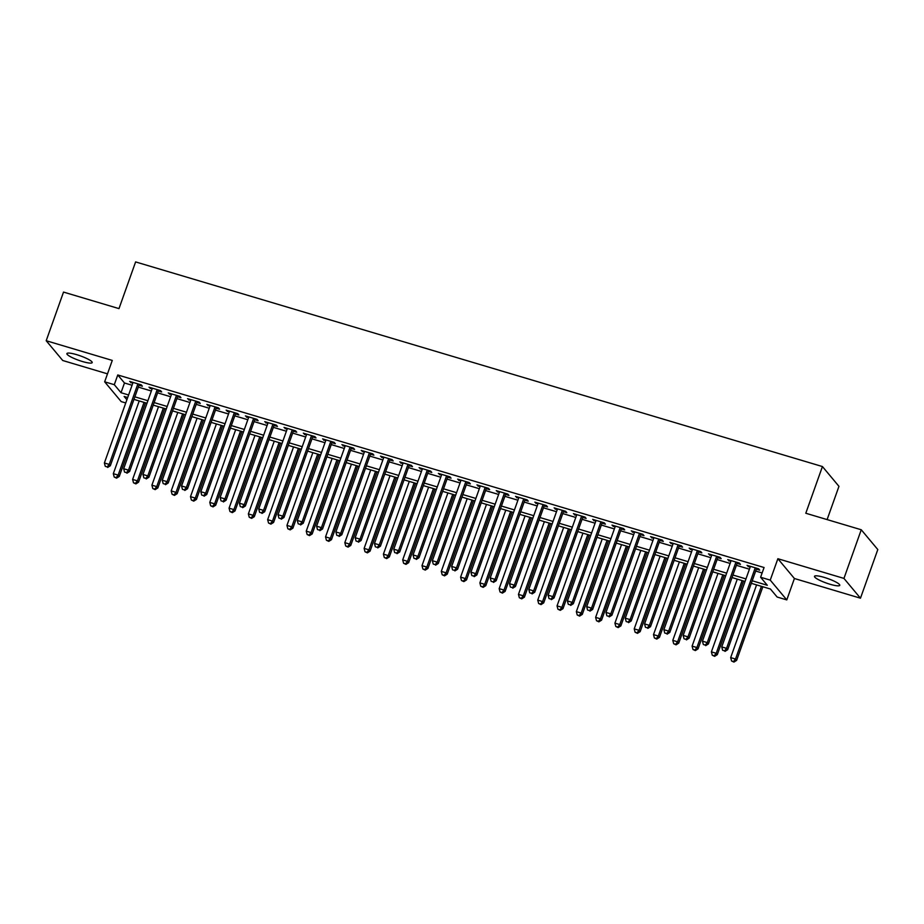 <?xml version="1.0" encoding="UTF-8"?>
<svg xmlns="http://www.w3.org/2000/svg" width="924" height="924" viewBox="0 0 924 924"><rect width="100%" height="100%" fill="white"/><g stroke="black" fill="none" stroke-linecap="round" stroke-linejoin="round"><path stroke-width="1.39" d="M82.409 361.515A13.433 2.368 -160.4 0 0 92.192 362.601A13.433 2.368 -160.4 0 0 76.692 354.666A13.433 2.368 -160.4 0 0 66.898 353.592A13.433 2.368 -160.4 0 0 82.409 361.515M829.995 584.245A13.433 2.368 -160.4 0 0 839.777 585.331A13.433 2.368 -160.4 0 0 824.277 577.408A13.433 2.368 -160.4 0 0 814.483 576.322A13.433 2.368 -160.4 0 0 829.995 584.245M125.756 402.956L121.194 401.605L104.655 381.82L114.299 384.684L121.009 392.712L128.598 394.975M827.119 519.588L838.957 486.336L822.429 466.551L135.609 261.919L118.988 308.616L63.525 292.088L46.2 340.725L62.74 360.51L107.496 373.85M822.429 466.551L805.797 513.247L861.26 529.764L877.8 549.549L860.475 598.198L843.947 578.412L777.869 558.72L770.246 580.122L786.786 599.907L777.142 597.031L770.431 589.015L751.316 583.321M777.869 558.72L794.409 578.505L860.475 598.198M794.409 578.505L786.786 599.907M861.26 529.764L843.947 578.412M139.004 385.204L142.377 386.209L141.268 384.869L129.683 381.427L132.744 383.344M158.293 390.956L161.677 391.961L160.557 390.621L148.983 387.179L152.033 389.085M177.593 396.696L180.965 397.713L179.845 396.373L168.272 392.919L171.321 394.837M196.881 402.448L200.254 403.453L199.145 402.113L187.56 398.671L190.621 400.589M216.17 408.2L219.554 409.205L218.434 407.865L206.861 404.423L209.91 406.329M235.47 413.94L238.842 414.957L237.722 413.617L226.149 410.164L229.198 412.081M254.758 419.692L258.131 420.697L257.022 419.357L245.438 415.916L248.498 417.833M274.047 425.444L277.431 426.449L276.311 425.109L264.738 421.656L267.787 423.573M293.347 431.185L296.719 432.189L295.599 430.861L284.026 427.408L287.075 429.325M312.635 436.937L316.008 437.941L314.899 436.602L303.326 433.16L306.375 435.065M331.924 442.688L335.308 443.693L334.188 442.353L322.615 438.9L325.664 440.817M351.224 448.429L354.597 449.434L353.476 448.105L341.903 444.652L344.964 446.569M370.512 454.181L373.885 455.186L372.776 453.846L361.203 450.404L364.252 452.31M389.812 459.933L393.185 460.937L392.065 459.598L380.492 456.144L383.541 458.061M409.101 465.673L412.474 466.678L411.353 465.349L399.78 461.896L402.841 463.813M428.389 471.425L431.774 472.43L430.653 471.09L419.08 467.648L422.129 469.554M447.69 477.177L451.062 478.182L449.942 476.842L438.369 473.388L441.418 475.306M466.978 482.917L470.351 483.922L469.242 482.594L457.657 479.14L460.718 481.058M486.267 488.669L489.651 489.674L488.53 488.334L476.957 484.892L480.006 486.798M505.567 494.421L508.939 495.426L507.819 494.086L496.246 490.632L499.295 492.55M524.855 500.161L528.228 501.166L527.119 499.838L515.534 496.384L518.595 498.302M544.144 505.913L547.528 506.918L546.407 505.578L534.834 502.136L537.884 504.042M563.444 511.665L566.816 512.67L565.696 511.33L554.123 507.877L557.172 509.794M582.732 517.405L586.105 518.41L584.996 517.082L573.411 513.629L576.472 515.546M602.021 523.157L605.405 524.162L604.284 522.822L592.711 519.38L595.761 521.286M621.321 528.909L624.693 529.914L623.573 528.574L612 525.121L615.049 527.038M640.609 534.649L643.982 535.654L642.873 534.326L631.288 530.873L634.349 532.79M659.898 540.401L663.282 541.406L662.161 540.066L650.588 536.625L653.638 538.53M679.198 546.153L682.57 547.158L681.45 545.818L669.877 542.365L672.926 544.282M698.486 551.894L701.859 552.899L700.75 551.57L689.165 548.117L692.226 550.034M717.775 557.646L721.159 558.65L720.039 557.311L708.465 553.869L711.515 555.774M737.075 563.397L740.447 564.402L739.327 563.062L727.754 559.609L730.815 561.526M752.217 580.78L767.301 585.273L760.602 577.246L764.067 567.521L117.764 374.959L124.474 382.986L132.063 385.25M138.323 387.11L151.351 390.991M157.623 392.862L170.651 396.743M176.911 398.602L189.94 402.494M196.2 404.354L209.228 408.235M215.5 410.106L228.528 413.987M234.788 415.846L247.817 419.739M254.077 421.598L267.105 425.479M273.377 427.35L286.405 431.231M292.665 433.09L305.694 436.983M311.954 438.842L324.982 442.723M331.254 444.594L344.282 448.475M350.543 450.334L363.571 454.227M369.831 456.086L382.859 459.967M389.131 461.838L402.159 465.719M408.42 467.579L421.448 471.471M427.708 473.331L440.748 477.211M447.008 479.082L460.037 482.963M466.297 484.823L479.325 488.715M485.597 490.575L498.625 494.456M504.885 496.327L517.914 500.207M524.174 502.067L537.202 505.948M543.474 507.819L556.502 511.7M562.762 513.571L575.791 517.452M582.051 519.311L595.079 523.192M601.351 525.063L614.379 528.944M620.639 530.815L633.668 534.696M639.928 536.555L652.956 540.436M659.228 542.307L672.256 546.188M678.516 548.059L691.545 551.94M697.805 553.799L710.833 557.68M717.105 559.551L730.133 563.432M736.393 565.303L749.422 569.184M755.682 571.044L762.127 572.961M756.363 569.138L759.736 570.143L758.627 568.814L747.054 565.361L750.103 567.278M104.655 381.82L112.278 360.418L46.2 340.725M117.764 374.959L114.299 384.684M760.602 577.246L770.246 580.122M127.697 397.516L124.139 396.454L126.9 399.757M745.056 581.45L732.027 577.569M725.756 575.698L712.727 571.817M706.467 569.958L693.439 566.077M687.179 564.206L674.15 560.325M667.879 558.454L654.85 554.573M648.59 552.714L635.562 548.833M629.302 546.962L616.273 543.081M610.002 541.21L596.973 537.329M590.713 535.47L577.685 531.589M571.425 529.718L558.396 525.837M552.125 523.966L539.096 520.085M532.836 518.225L519.808 514.345M513.548 512.473L500.519 508.593M494.248 506.722L481.219 502.841M474.959 500.981L461.931 497.1M455.671 495.229L442.642 491.349M436.371 489.477L423.342 485.597M417.082 483.737L404.054 479.856M397.794 477.985L384.765 474.104M378.493 472.233L365.465 468.353M359.205 466.493L346.177 462.612M339.917 460.741L326.877 456.86M320.616 454.989L307.588 451.108M301.328 449.249L288.3 445.368M282.028 443.497L269 439.616M262.739 437.757L249.711 433.864M243.451 432.005L230.423 428.124M224.151 426.253L211.122 422.372M204.862 420.512L191.834 416.62M185.574 414.761L172.545 410.88M166.274 409.009L153.245 405.128M146.985 403.268L133.957 399.376M134.858 396.835L147.886 400.716M154.158 402.587L167.186 406.468M173.446 408.339L186.475 412.219M192.735 414.079L205.763 417.96M212.035 419.831L225.063 423.712M231.323 425.583L244.352 429.464M250.612 431.323L263.64 435.204M269.912 437.075L282.94 440.956M289.2 442.827L302.229 446.708M308.489 448.567L321.529 452.448M327.789 454.319L340.817 458.2M347.077 460.071L360.106 463.952M366.378 465.812L379.406 469.692M385.666 471.563L398.694 475.444M404.955 477.315L417.983 481.196M424.255 483.056L437.283 486.936M443.543 488.808L456.572 492.688M462.832 494.559L475.86 498.44M482.132 500.3L495.16 504.181M501.42 506.052L514.449 509.933M520.709 511.804L533.737 515.684M540.009 517.544L553.037 521.425M559.297 523.296L572.326 527.177M578.586 529.048L591.614 532.929M597.886 534.788L610.914 538.669M617.174 540.54L630.203 544.421M636.463 546.292L649.491 550.173M655.763 552.032L668.791 555.913M675.051 557.784L688.08 561.665M694.34 563.536L707.368 567.417M713.64 569.276L726.668 573.157M732.928 575.028L745.957 578.909M124.474 382.986L121.009 392.712M748.486 565.788L748.163 566.701M729.198 560.048L728.874 560.949M709.909 554.296L709.586 555.197M690.609 548.544L690.286 549.457M671.321 542.804L670.997 543.705M652.021 537.052L651.709 537.964M632.732 531.3L632.409 532.212M613.444 525.56L613.12 526.461M594.144 519.808L593.82 520.72M574.855 514.056L574.532 514.968M555.567 508.316L555.243 509.216M536.267 502.564L535.943 503.476M516.978 496.812L516.655 497.724M497.69 491.071L497.366 491.972M478.389 485.319L478.066 486.232M459.101 479.568L458.778 480.48M439.812 473.827L439.489 474.728M420.512 468.075L420.189 468.988M401.224 462.323L400.901 463.236M381.935 456.583L381.612 457.484M362.635 450.831L362.312 451.744M343.347 445.079L343.023 445.992M324.058 439.339L323.735 440.24M304.758 433.587L304.435 434.499M285.47 427.835L285.146 428.748M266.181 422.095L265.858 422.996M246.881 416.343L246.558 417.255M227.593 410.591L227.269 411.503M208.293 404.851L207.981 405.752M189.004 399.099L188.681 400.011M169.716 393.347L169.392 394.259M150.416 387.606L150.092 388.507M131.127 381.855L130.804 382.767M755.243 567.81L726.564 648.348L721.748 646.916L750.427 566.366M756.687 568.237L727.685 649.688L726.564 648.348L724.555 650.854L722.626 650.277L724.555 650.854M725.005 651.385L727.685 649.688M721.748 646.916L722.626 650.277M756.583 584.88L730.676 657.611L735.504 659.043L736.624 660.383L762.843 586.752M733.494 661.549L731.565 660.972L733.933 662.081L733.494 661.549L735.504 659.043L761.399 586.324M731.565 660.972L730.676 657.611M736.624 660.383L733.933 662.081M735.954 562.058L707.276 642.607L702.448 641.164L731.127 560.625M737.398 562.485L708.396 643.936L707.276 642.607L705.266 645.102L703.337 644.525L705.266 645.102M705.705 645.633L708.396 643.936M702.448 641.164L703.337 644.525M716.666 556.306L687.976 636.855L683.159 635.423L711.838 554.874M718.098 556.733L689.096 638.195L687.976 636.855L685.966 639.35L684.037 638.784L685.966 639.35M686.416 639.893L689.096 638.195M683.159 635.423L684.037 638.784M697.366 550.565L668.687 631.104L663.871 629.671L692.55 549.122M698.81 550.993L669.808 632.443L668.687 631.104L666.678 633.61L664.749 633.032L666.678 633.61M667.128 634.141L669.808 632.443M663.871 629.671L664.749 633.032M678.077 544.813L649.399 625.363L644.571 623.919L673.25 543.381M679.521 545.241L650.508 626.691L649.399 625.363L647.389 627.858L645.449 627.281L647.389 627.858M647.828 628.389L650.508 626.691M644.571 623.919L645.449 627.281M737.283 579.14L711.388 651.859L716.216 653.303L717.324 654.631L743.543 581M714.194 655.797L712.265 655.22L714.645 656.329L714.194 655.797L716.216 653.303L742.111 580.572M712.265 655.22L711.388 651.859M717.324 654.631L714.645 656.329M717.994 573.388L692.099 646.119L696.915 647.551L698.036 648.891L724.254 575.259M694.906 650.046L692.977 649.48L695.356 650.588L694.906 650.046L696.915 647.551L722.811 574.82M692.977 649.48L692.099 646.119M698.036 648.891L695.356 650.588M698.694 567.636L672.799 640.367L677.627 641.799L678.747 643.139L704.966 569.507M675.617 644.305L673.688 643.728L676.056 644.837L675.617 644.305L677.627 641.799L703.522 569.08M673.688 643.728L672.799 640.367M678.747 643.139L676.056 644.837M679.406 561.896L653.511 634.615L658.338 636.059L659.447 637.387L685.666 563.755M656.317 638.553L654.388 637.976L656.768 639.085L656.317 638.553L658.338 636.059L684.234 563.328M654.388 637.976L653.511 634.615M659.447 637.387L656.768 639.085M658.789 539.062L630.099 619.611L625.282 618.179L653.961 537.629M660.221 539.489L631.219 620.951L630.099 619.611L628.089 622.106L626.16 621.54L628.089 622.106M628.539 622.649L631.219 620.951M625.282 618.179L626.16 621.54M660.117 556.144L634.222 628.874L639.038 630.307L640.159 631.646L666.377 558.015M637.029 632.801L635.1 632.235L637.479 633.344L637.029 632.801L639.038 630.307L664.934 557.576M635.1 632.235L634.222 628.874M640.159 631.646L637.479 633.344M639.489 533.321L610.81 613.859L605.982 612.427L634.673 531.878M640.933 533.749L611.931 615.199L610.81 613.859L608.801 616.366L606.872 615.788L608.801 616.366M609.251 616.897L611.931 615.199M605.982 612.427L606.872 615.788M640.817 550.392L614.922 623.123L619.75 624.555L620.87 625.894L647.089 552.263M617.74 627.061L615.811 626.484L618.179 627.592L617.74 627.061L619.75 624.555L645.645 551.836M615.811 626.484L614.922 623.123M620.87 625.894L618.179 627.592M620.2 527.569L591.522 608.119L586.694 606.675L615.372 526.137M621.644 527.997L592.63 609.459L591.522 608.119L589.5 610.614L587.572 610.036L589.5 610.614M589.951 611.145L592.63 609.459M586.694 606.675L587.572 610.036M621.529 544.652L595.634 617.371L600.461 618.814L601.57 620.143L627.789 546.511M598.44 621.309L596.511 620.732L598.891 621.84L598.44 621.309L600.461 618.814L626.356 546.084M596.511 620.732L595.634 617.371M601.57 620.143L598.891 621.84M600.912 521.817L572.222 602.367L567.405 600.935L596.084 520.385M602.344 522.245L573.342 603.707L572.222 602.367L570.212 604.862L568.283 604.296L570.212 604.862M570.662 605.405L573.342 603.707M567.405 600.935L568.283 604.296M602.24 538.9L576.345 611.63L581.161 613.062L582.282 614.402L608.5 540.771M579.152 615.557L577.223 614.991L579.602 616.1L579.152 615.557L581.161 613.062L607.056 540.332M577.223 614.991L576.345 611.63M582.282 614.402L579.602 616.1M581.612 516.077L552.933 596.615L548.105 595.183L576.795 514.633M583.056 516.504L554.053 597.955L552.933 596.615L550.923 599.122L548.995 598.544L550.923 599.122M551.362 599.653L554.053 597.955M548.105 595.183L548.995 598.544M582.94 533.148L557.045 605.878L561.873 607.311L562.993 608.65L589.212 535.019M559.863 609.817L557.934 609.239L560.302 610.348L559.863 609.817L561.873 607.311L587.768 534.592M557.934 609.239L557.045 605.878M562.993 608.65L560.302 610.348M562.323 510.325L533.645 590.875L528.817 589.431L557.495 508.893M563.767 510.753L534.753 592.215L533.645 590.875L531.623 593.37L529.695 592.792L531.623 593.37M532.074 593.901L534.753 592.215M528.817 589.431L529.695 592.792M563.652 527.408L537.756 600.126L542.573 601.57L543.693 602.898L569.912 529.267M540.563 604.065L538.634 603.488L541.014 604.596L540.563 604.065L542.573 601.57L568.479 528.84M538.634 603.488L537.756 600.126M543.693 602.898L541.014 604.596M543.035 504.573L514.345 585.123L509.528 583.691L538.207 503.141M544.467 505.001L515.465 586.463L514.345 585.123L512.335 587.618L510.406 587.052L512.335 587.618M512.785 588.161L515.465 586.463M509.528 583.691L510.406 587.052M544.363 521.656L518.468 594.386L523.284 595.818L524.405 597.158L550.623 523.527M521.275 598.313L519.346 597.747L521.725 598.856L521.275 598.313L523.284 595.818L549.179 523.088M519.346 597.747L518.468 594.386M524.405 597.158L521.725 598.856M523.735 498.833L495.056 579.371L490.228 577.939L518.918 497.389M525.178 499.26L496.176 580.711L495.056 579.371L493.046 581.877L491.118 581.3L493.046 581.877M493.485 582.409L496.176 580.711M490.228 577.939L491.118 581.3M525.063 515.904L499.168 588.634L503.996 590.066L505.116 591.406L531.335 517.775M501.986 592.573L500.057 591.995L502.425 593.104L501.986 592.573L503.996 590.066L529.891 517.348M500.057 591.995L499.168 588.634M505.116 591.406L502.425 593.104M504.446 493.081L475.768 573.631L470.94 572.187L499.618 491.649M505.89 493.508L476.876 574.971L475.768 573.631L473.746 576.126L471.817 575.548L473.746 576.126M474.197 576.657L476.876 574.971M470.94 572.187L471.817 575.548M505.774 510.163L479.879 582.882L484.696 584.326L485.816 585.654L512.035 512.023M482.686 586.821L480.757 586.243L483.137 587.352L482.686 586.821L484.696 584.326L510.602 511.596M480.757 586.243L479.879 582.882M485.816 585.654L483.137 587.352M485.158 487.329L456.468 567.879L451.651 566.447L480.33 485.897M486.59 487.757L457.588 569.219L456.468 567.879L454.458 570.374L452.529 569.808L454.458 570.374M454.908 570.917L457.588 569.219M451.651 566.447L452.529 569.808M486.486 504.412L460.591 577.142L465.407 578.574L466.528 579.914L492.746 506.283M463.398 581.069L461.469 580.503L463.848 581.612L463.398 581.069L465.407 578.574L491.302 505.844M461.469 580.503L460.591 577.142M466.528 579.914L463.848 581.612M465.858 481.589L437.179 562.127L432.351 560.695L461.041 480.145M467.301 482.016L438.299 563.467L437.179 562.127L435.169 564.633L433.241 564.056L435.169 564.633M435.608 565.165L438.299 563.467M432.351 560.695L433.241 564.056M467.186 498.66L441.291 571.39L446.119 572.822L447.228 574.162L473.458 500.531M444.109 575.329L442.169 574.751L444.548 575.86L444.109 575.329L446.119 572.822L472.014 500.103M442.169 574.751L441.291 571.39M447.228 574.162L444.548 575.86M446.569 475.837L417.891 556.387L413.063 554.943L441.741 474.405M448.013 476.264L418.999 557.726L417.891 556.387L415.869 558.881L413.94 558.304L415.869 558.881M416.32 559.413L418.999 557.726M413.063 554.943L413.94 558.304M447.897 492.919L422.002 565.638L426.819 567.082L427.939 568.41L454.158 494.779M424.809 569.577L422.88 568.999L425.259 570.108L424.809 569.577L426.819 567.082L452.725 494.352M422.88 568.999L422.002 565.638M427.939 568.41L425.259 570.108M427.281 470.085L398.591 550.635L393.774 549.202L422.453 468.653M428.713 470.512L399.711 551.975L398.591 550.635L396.581 553.141L394.652 552.564L396.581 553.141M397.031 553.672L399.711 551.975M393.774 549.202L394.652 552.564M428.609 487.167L402.702 559.898L407.53 561.33L408.651 562.67L434.869 489.039M405.521 563.825L403.592 563.259L405.971 564.368L405.521 563.825L407.53 561.33L433.425 488.6M403.592 563.259L402.702 559.898M408.651 562.67L405.971 564.368M407.981 464.345L379.302 544.883L374.474 543.451L403.164 462.901M409.424 464.772L380.422 546.223L379.302 544.883L377.292 547.389L375.363 546.812L377.292 547.389M377.731 547.92L380.422 546.223M374.474 543.451L375.363 546.812M409.309 481.416L383.414 554.146L388.242 555.578L389.351 556.918L415.581 483.287M386.22 558.084L384.292 557.507L386.671 558.616L386.22 558.084L388.242 555.578L414.137 482.859M384.292 557.507L383.414 554.146M389.351 556.918L386.671 558.616M388.692 458.593L360.014 539.142L355.186 537.699L383.864 457.161M390.136 459.02L361.122 540.482L360.014 539.142L357.992 541.637L356.063 541.06L357.992 541.637M358.443 542.169L361.122 540.482M355.186 537.699L356.063 541.06M390.02 475.675L364.125 548.394L368.942 549.838L370.062 551.166L396.281 477.535M366.932 552.333L365.003 551.755L367.382 552.864L366.932 552.333L368.942 549.838L394.837 477.107M365.003 551.755L364.125 548.394M370.062 551.166L367.382 552.864M369.392 452.841L340.713 533.391L335.897 531.958L364.576 451.409M370.836 453.268L341.834 534.73L340.713 533.391L338.704 535.897L336.775 535.319L338.704 535.897M339.154 536.428L341.834 534.73M335.897 531.958L336.775 535.319M370.732 469.923L344.825 542.654L349.653 544.086L350.774 545.426L376.992 471.794M347.643 546.581L345.715 546.015L348.082 547.124L347.643 546.581L349.653 544.086L375.548 471.356M345.715 546.015L344.825 542.654M350.774 545.426L348.082 547.124M350.104 447.101L321.425 527.639L316.597 526.206L345.287 445.657M351.547 447.528L322.545 528.978L321.425 527.639L319.415 530.145L317.486 529.567L319.415 530.145M319.854 530.676L322.545 528.978M316.597 526.206L317.486 529.567M351.432 464.171L325.537 536.902L330.365 538.334L331.473 539.674L357.692 466.043M328.343 540.84L326.415 540.263L328.794 541.372L328.343 540.84L330.365 538.334L356.26 465.615M326.415 540.263L325.537 536.902M331.473 539.674L328.794 541.372M330.815 441.349L302.125 521.898L297.309 520.455L325.987 439.916M332.247 441.776L303.245 523.238L302.125 521.898L300.115 524.393L298.186 523.816L300.115 524.393M300.566 524.924L303.245 523.238M297.309 520.455L298.186 523.816M332.143 458.431L306.248 531.15L311.065 532.594L312.185 533.933L338.403 460.291M309.055 535.088L307.126 534.511L309.505 535.62L309.055 535.088L311.065 532.594L336.96 459.863M307.126 534.511L306.248 531.15M312.185 533.933L309.505 535.62M311.515 435.597L282.836 516.146L278.02 514.714L306.699 434.164M312.959 436.024L283.957 517.486L282.836 516.146L280.827 518.653L278.898 518.075L280.827 518.653M281.277 519.184L283.957 517.486M278.02 514.714L278.898 518.075M312.843 452.679L286.948 525.409L291.776 526.842L292.896 528.182L319.115 454.55M289.766 529.337L287.838 528.771L290.205 529.879L289.766 529.337L291.776 526.842L317.671 454.111M287.838 528.771L286.948 525.409M292.896 528.182L290.205 529.879M292.227 429.856L263.548 510.394L258.72 508.962L287.399 428.413M293.67 430.284L264.668 511.734L263.548 510.394L261.538 512.901L259.609 512.323L261.538 512.901M261.977 513.432L264.668 511.734M258.72 508.962L259.609 512.323M293.555 446.927L267.66 519.658L272.488 521.09L273.596 522.43L299.815 448.798M270.466 523.596L268.538 523.019L270.917 524.127L270.466 523.596L272.488 521.09L298.383 448.371M268.538 523.019L267.66 519.658M273.596 522.43L270.917 524.127M272.938 424.104L244.248 504.654L239.432 503.21L268.11 422.672M274.37 424.532L245.368 505.994L244.248 504.654L242.238 507.149L240.309 506.571L242.238 507.149M242.689 507.68L245.368 505.994M239.432 503.21L240.309 506.571M274.266 441.187L248.371 513.906L253.188 515.349L254.308 516.689L280.526 443.046M251.178 517.844L249.249 517.267L251.628 518.376L251.178 517.844L253.188 515.349L279.083 442.619M249.249 517.267L248.371 513.906M254.308 516.689L251.628 518.376M253.638 418.353L224.959 498.902L220.143 497.47L248.822 416.92M255.082 418.78L226.08 500.242L224.959 498.902L222.95 501.409L221.021 500.831L222.95 501.409M223.4 501.94L226.08 500.242M220.143 497.47L221.021 500.831M254.966 435.435L229.071 508.165L233.899 509.598L235.019 510.937L261.238 437.306M231.889 512.092L229.96 511.526L232.328 512.635L231.889 512.092L233.899 509.598L259.794 436.879M229.96 511.526L229.071 508.165M235.019 510.937L232.328 512.635M234.35 412.612L205.671 493.15L200.843 491.718L229.522 411.168M235.793 413.04L206.78 494.49L205.671 493.15L203.661 495.657L201.721 495.079L203.661 495.657M204.1 496.188L206.78 494.49M200.843 491.718L201.721 495.079M235.678 429.683L209.783 502.413L214.611 503.846L215.719 505.185L241.938 431.554M212.589 506.352L210.66 505.774L213.04 506.883L212.589 506.352L214.611 503.846L240.506 431.127M210.66 505.774L209.783 502.413M215.719 505.185L213.04 506.883M215.061 406.86L186.371 487.41L181.554 485.966L210.233 405.428M216.493 407.288L187.491 488.75L186.371 487.41L184.361 489.905L182.432 489.327L184.361 489.905M184.812 490.448L187.491 488.75M181.554 485.966L182.432 489.327M216.389 423.943L190.494 496.662L195.31 498.105L196.431 499.445L222.649 425.802M193.301 500.6L191.372 500.023L193.751 501.131L193.301 500.6L195.31 498.105L221.206 425.375M191.372 500.023L190.494 496.662M196.431 499.445L193.751 501.131M195.761 401.108L167.082 481.658L162.254 480.226L190.945 399.676M197.205 401.547L168.203 482.998L167.082 481.658L165.073 484.164L163.144 483.587L165.073 484.164M165.523 484.696L168.203 482.998M162.254 480.226L163.144 483.587M197.089 418.191L171.194 490.921L176.022 492.353L177.142 493.693L203.361 420.062M174.012 494.848L172.083 494.282L174.451 495.391L174.012 494.848L176.022 492.353L201.917 419.635M172.083 494.282L171.194 490.921M177.142 493.693L174.451 495.391M176.472 395.368L147.794 475.918L142.966 474.474L171.645 393.924M177.916 395.795L148.903 477.246L147.794 475.918L145.773 478.413L143.844 477.835L145.773 478.413M146.223 478.944L148.903 477.246M142.966 474.474L143.844 477.835M177.801 412.439L151.906 485.169L156.733 486.602L157.842 487.941L184.061 414.31M154.712 489.108L152.783 488.53L155.163 489.639L154.712 489.108L156.733 486.602L182.629 413.883M152.783 488.53L151.906 485.169M157.842 487.941L155.163 489.639M157.184 389.616L128.494 470.166L123.677 468.722L152.356 388.184M158.616 390.043L129.614 471.506L128.494 470.166L126.484 472.661L124.555 472.083L126.484 472.661M126.935 473.204L129.614 471.506M123.677 468.722L124.555 472.083M158.512 406.699L132.617 479.417L137.433 480.861L138.554 482.201L164.772 408.558M135.424 483.356L133.495 482.778L135.874 483.887L135.424 483.356L137.433 480.861L163.329 408.131M133.495 482.778L132.617 479.417M138.554 482.201L135.874 483.887M137.884 383.864L109.205 464.414L104.377 462.982L133.068 382.432M139.328 384.303L110.326 465.754L109.205 464.414L107.196 466.92L105.267 466.343L107.196 466.92M107.634 467.452L110.326 465.754M104.377 462.982L105.267 466.343M139.212 400.947L113.317 473.677L118.145 475.109L119.265 476.449L145.484 402.818M116.135 477.616L114.206 477.038L116.574 478.147L116.135 477.616L118.145 475.109L144.04 402.39M114.206 477.038L113.317 473.677M119.265 476.449L116.574 478.147"/></g></svg>
